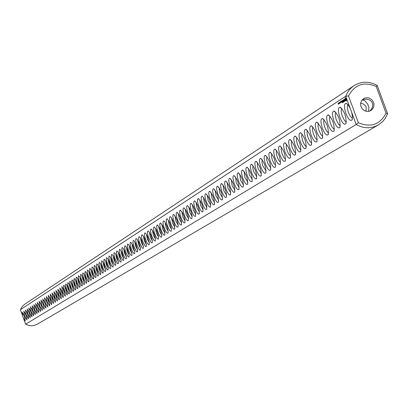 <?xml version="1.0" encoding="UTF-8"?>
<svg xmlns="http://www.w3.org/2000/svg" width="408" height="408" viewBox="0 0 408 408"><rect width="100%" height="100%" fill="white"/><g stroke="black" fill="none" stroke-linecap="round" stroke-linejoin="round"><path stroke-width="0.61" d="M353.94 85.695L24.801 304.184L22.175 306.592L20.4 309.697L345.749 96.212L346.928 93.524L349.019 90.26L351.655 87.455L353.94 85.695C361.452 81.156 369.209 81.09 377.211 85.491L376.217 86.486L386.065 113.21C379.919 124.675 370.688 127.852 358.372 122.737L356.159 124.506L25.607 324.212L23.378 318L25.291 320.861L24.378 316.251L22.216 312.145L22.629 315.909L23.378 318M376.217 86.486C363.956 81.335 354.72 84.482 348.514 95.931L345.749 96.212L350.202 108.319L348.136 104.851L346.163 103.295C343.975 103.683 343.893 107.095 345.918 113.526C348.294 119.238 350.319 121.395 351.997 120.013L352.502 117.03L351.701 112.389L356.159 124.506C363.696 128.673 371.101 128.806 378.379 124.899L382.541 121.701L385.218 118.437L387.6 113.679L386.065 113.21M20.4 309.697L22.629 315.909M24.602 315.945L26.928 319.857L26.918 318.551L25.678 314.328L23.837 311.1L24.602 315.945M26.24 314.915L28.575 318.842L28.57 317.526L26.974 312.436L25.469 310.044L26.24 314.915M27.892 313.874L30.243 317.817L30.238 316.496L28.636 311.38L27.122 308.978L27.892 313.874M29.56 312.824L31.926 316.781L31.926 315.455L30.314 310.32L28.79 307.902L29.56 312.824M31.243 311.763L33.624 315.741L33.624 314.4L32.365 310.1L30.478 306.816L31.243 311.763M32.941 310.692L35.343 314.685L35.343 313.339L34.078 309.019L32.176 305.72L32.941 310.692M34.654 309.611L37.072 313.619L37.077 312.268L35.807 307.928L33.895 304.608L34.654 309.611M36.389 308.519L38.821 312.543L38.826 311.182L37.551 306.821L35.629 303.491L36.389 308.519M38.138 307.418L40.591 311.457L40.596 310.09L39.316 305.709L37.378 302.364L38.138 307.418M39.907 306.306L42.371 310.361L42.381 308.983L41.096 304.582L39.148 301.221L39.907 306.306M41.693 305.179L44.176 309.254L44.186 307.867L42.896 303.445L40.933 300.069L41.693 305.179M43.493 304.042L45.997 308.137L46.007 306.74L44.712 302.297L42.738 298.906L43.493 304.042M45.319 302.894L47.833 307.005L47.848 305.602L46.175 300.247L44.559 297.728L45.319 302.894M47.155 301.736L49.689 305.867L49.705 304.455L48.027 299.074L46.4 296.54L47.155 301.736M49.011 300.569L51.566 304.715L51.581 303.292L49.898 297.886L48.261 295.341L49.011 300.569M50.893 299.385L53.463 303.547L53.479 302.119L51.785 296.682L50.138 294.132L50.893 299.385M52.785 298.192L55.376 302.374L55.396 300.931L54.075 296.381L52.035 292.908L52.785 298.192M54.703 296.983L57.309 301.18L57.334 299.737L56.008 295.157L53.953 291.669L54.703 296.983M56.641 295.764L59.262 299.982L59.288 298.523L57.574 293.01L55.891 290.42L56.641 295.764M58.594 294.53L61.241 298.768L61.266 297.299L59.93 292.679L57.849 289.155L58.594 294.53M60.573 293.286L63.235 297.539L63.26 296.065L61.532 290.496L59.823 287.88L60.573 293.286M62.567 292.026L65.249 296.3L65.28 294.816L63.546 289.221L61.822 286.589L62.567 292.026M64.586 290.756L67.289 295.05L67.32 293.556L65.576 287.931L64.428 285.835L63.714 285.284L63.531 286.788L64.586 290.756M66.626 289.471L68.835 293.745L69.35 293.785L69.38 292.281L67.631 286.625L66.473 284.519L65.754 283.963L65.566 285.483L66.626 289.471M68.687 288.175L70.91 292.465L71.431 292.505L71.466 290.991L69.707 285.309L68.544 283.188L67.815 282.632L67.697 284.636L68.687 288.175M70.768 286.86L73.012 291.174L73.532 291.21L73.573 289.685L71.808 283.978L70.635 281.846L69.901 281.291L69.702 282.82L70.768 286.86M72.874 285.534L74.944 289.68L75.664 289.904L75.704 288.369L73.924 282.632L72.752 280.49L72.007 279.929L71.803 281.469L72.874 285.534M75.006 284.192L77.28 288.548L77.811 288.584L77.857 287.038L76.072 281.27L74.888 279.118L74.139 278.552L73.93 280.107L75.006 284.192M77.158 282.836L79.448 287.217L79.983 287.247L80.029 285.692L78.239 279.893L77.046 277.731L76.291 277.165L76.077 278.725L77.158 282.836M79.336 281.464L81.641 285.87L82.181 285.896L82.232 284.33L80.432 278.501L79.228 276.328L78.469 275.757L78.321 277.822L79.336 281.464M81.534 280.082L83.666 284.315L84.405 284.529L84.456 282.953L82.651 277.093L81.437 274.91L80.667 274.339L80.442 275.915L81.534 280.082M83.757 278.679L86.098 283.127L86.649 283.147L86.705 281.561L84.889 275.67L83.671 273.477L82.895 272.901L82.661 274.492L83.757 278.679M86.006 277.262L88.363 281.734L88.924 281.755L88.98 280.153L87.154 274.232L85.93 272.029L85.144 271.447L84.981 273.549L86.006 277.262M88.281 275.828L90.658 280.322L91.219 280.342L91.28 278.73L89.449 272.779L88.215 270.565L87.419 269.979L87.251 272.09L88.281 275.828M90.581 274.38L92.973 278.899L93.544 278.914L93.605 277.292L91.764 271.305L90.52 269.081L89.719 268.495L89.546 270.621L90.581 274.38M92.907 272.916L95.115 277.262L95.895 277.465L95.957 275.834L94.11 269.821L92.856 267.582L92.05 266.99L91.866 269.132L92.907 272.916M95.258 271.432L97.487 275.803L98.272 276.007L98.338 274.365L96.482 268.316L95.217 266.067L94.406 265.47L94.141 267.107L95.258 271.432M97.639 269.933L100.088 274.523L100.674 274.528L100.745 272.875L98.879 266.791L97.609 264.532L96.788 263.93L96.589 266.103L97.639 269.933M100.047 268.418L102.306 272.835L103.107 273.034L103.178 271.366L101.306 265.251L100.026 262.981L99.195 262.375L98.92 264.037L100.047 268.418M102.484 266.883L103.775 269.841L104.968 271.524L105.57 271.519L105.641 269.841L103.76 263.695L102.474 261.411L101.633 260.804L101.424 263.002L102.484 266.883M104.948 265.333L107.243 269.8L108.059 269.989L108.135 268.301L106.243 262.12L104.948 259.82L104.096 259.213L103.882 261.421L104.948 265.333M107.442 263.762L108.747 266.755L109.966 268.449L110.578 268.444L110.66 266.74L108.758 260.523L107.452 258.213L106.595 257.601L106.289 258.091L106.371 259.825L107.442 263.762M109.961 262.171L111.282 265.18L112.506 266.888L113.123 266.878L113.21 265.159L111.302 258.907L109.982 256.586L109.12 255.969L108.814 257.678L109.961 262.171M112.516 260.564L114.862 265.108L115.704 265.292L115.79 263.563L113.873 257.275L112.547 254.944L111.675 254.322L111.323 255.153L111.435 256.576L112.516 260.564M115.097 258.937L117.463 263.507L118.315 263.685L118.407 261.946L116.479 255.622L115.143 253.276L114.255 252.654L113.939 253.154L114.011 254.924L115.097 258.937M117.708 257.29L120.095 261.885L120.957 262.064L121.049 260.309L119.116 253.949L117.764 251.593L116.877 250.966L116.55 251.471L116.622 253.251L117.708 257.29M120.355 255.622L122.762 260.243L123.629 260.421L123.726 258.652L121.783 252.256L120.426 249.885L119.524 249.252L119.187 251.007L120.355 255.622M123.032 253.934L124.404 257.04L125.684 258.784L126.337 258.754L126.439 256.974L124.481 250.543L123.114 248.161L122.206 247.523L121.859 249.288L123.032 253.934M125.746 252.231L128.189 256.902L129.076 257.071L129.183 255.275L127.214 248.809L125.837 246.412L124.919 245.774L124.567 247.549L125.746 252.231M128.489 250.502L129.877 253.643L131.182 255.403L131.85 255.367L131.957 253.557L129.984 247.054L128.596 244.642L127.663 243.999L127.306 245.784L128.489 250.502M131.269 248.747L132.666 251.909L133.982 253.679L134.655 253.638L134.773 251.818L132.789 245.274L131.386 242.852L130.448 242.204L130.081 244.004L131.269 248.747M341.787 101.373L341.664 101.036L341.787 101.373M338.059 103.78L338.309 104.234L338.059 103.78M338.191 103.413L338.553 104.091L338.191 103.413M338.864 103.76L338.666 102.969L338.931 103.734M338.405 103.275L338.757 103.958L338.405 103.275M341.317 102.495L340.853 101.23L341.317 102.495M339.196 103.652L339.012 102.76L339.196 103.652M339.41 103.515L339.262 102.597L339.41 103.515M339.466 102.923L339.522 102.49L339.716 103.336L339.614 102.872M340.002 103.127L339.89 102.189L340.002 103.127M340.292 102.388L340.343 101.954L340.527 102.806L340.44 102.332M340.19 102.847L340.088 102.061L340.292 102.826M341.578 102.326L341.215 101.332L341.578 102.326M341.333 101.378L341.69 102.255L341.562 101.225L341.333 101.378L341.588 101.291M342.97 102.408L342.312 100.618L342.97 102.408M342.485 102.719L342.776 102.408L342.123 100.74L341.833 101.046L342.164 100.954L342.19 101.806L342.679 102.347L342.485 102.719M343.123 102.306L343.409 101.995L342.756 100.327L343.123 102.306M343.403 100.761L344.015 101.602L343.363 99.929L343.822 101.276L343.296 100.465L343.46 101.516L342.939 100.205L343.597 101.995L343.485 100.735M344.485 101.419L343.827 99.629L343.536 99.94L343.868 99.843L343.888 100.7L344.383 101.24L344.123 101.536L344.485 101.419M344.908 100.898L344.143 99.424L344.556 101.25L344.908 100.898M345.367 100.541L344.689 99.843L344.663 99.083L344.684 100.021L345.265 100.47L345.005 100.817L345.367 100.541M346.576 100.832L346.214 98.823L345.245 97.803L345.469 100.031L346.229 101.062L346.576 100.832M134.079 246.978L136.583 251.731L137.501 251.894L137.618 250.058L135.624 243.474L134.212 241.036L133.263 240.383L132.886 242.199L134.079 246.978M136.93 245.183L139.454 249.966L140.383 250.124L140.5 248.273L138.97 242.74L137.532 239.843L136.303 238.558C135.349 238.792 135.553 241.001 136.93 245.183M139.811 243.367L142.361 248.176L143.295 248.329L143.422 246.463L141.408 239.802L139.975 237.339L139.194 236.691C138.225 236.931 138.429 239.154 139.811 243.367M142.734 241.526L145.304 246.366L146.248 246.514L146.38 244.637L144.356 237.935L143.376 236.11L142.122 234.804C141.137 235.044 141.341 237.283 142.734 241.526M145.692 239.664L147.145 242.923L148.527 244.739L149.241 244.678L149.374 242.78L147.339 236.038L145.886 233.549L145.09 232.891C144.09 233.131 144.289 235.391 145.692 239.664M148.691 237.777L151.302 242.673L152.271 242.816L152.408 240.904L150.848 235.238L149.369 232.274L148.094 230.954C147.079 231.198 147.278 233.473 148.691 237.777M151.725 235.865L152.893 238.593L154.362 240.791L155.341 240.929L155.479 239.001L154.76 235.702L153.428 232.178L152.424 230.321L151.139 228.99C150.108 229.24 150.302 231.53 151.725 235.865M154.8 233.927C156.376 237.92 157.595 239.618 158.447 239.017L158.595 237.074L157.473 232.535L156.024 229.199L154.219 227.006C153.179 227.251 153.367 229.556 154.8 233.927M157.916 231.963C159.502 235.987 160.732 237.691 161.599 237.079L161.752 235.12L160.624 230.551L159.166 227.195L157.345 224.992C156.284 225.242 156.473 227.562 157.916 231.963M161.073 229.974C162.675 234.029 163.914 235.742 164.791 235.115L164.796 232.126L163.817 228.546L162.348 225.17L160.507 222.952C159.436 223.201 159.62 225.542 161.073 229.974M164.271 227.96C165.883 232.04 167.137 233.764 168.025 233.126L168.188 231.137L167.05 226.511L165.056 222.243L163.715 220.881C162.624 221.136 162.812 223.492 164.271 227.96M167.51 225.915C169.141 230.025 170.406 231.759 171.304 231.112L171.472 229.107L170.33 224.446L168.841 221.029L166.964 218.785C165.862 219.04 166.041 221.416 167.51 225.915M170.799 223.849C172.436 227.985 173.716 229.724 174.629 229.072L174.649 226.006L173.655 222.355L171.63 218.04L170.264 216.663C169.141 216.918 169.32 219.31 170.799 223.849M174.129 221.748C175.782 225.92 177.072 227.669 177.995 227.001L178.174 224.956L177.026 220.238L174.981 215.893L173.599 214.506C172.462 214.766 172.64 217.178 174.129 221.748M177.506 219.621C179.173 223.819 180.474 225.578 181.412 224.9L181.443 221.789L180.438 218.091L178.918 214.613L176.985 212.323C175.833 212.583 176.001 215.016 177.506 219.621M180.928 217.464C182.606 221.697 183.921 223.462 184.875 222.773L184.911 219.631L183.901 215.914L182.371 212.415L180.418 210.11C179.245 210.375 179.413 212.828 180.928 217.464M184.396 215.281C186.089 219.54 187.42 221.32 188.384 220.616L188.425 217.449L187.415 213.705L185.869 210.186L183.901 207.866C182.708 208.131 182.876 210.605 184.396 215.281M187.915 213.063C189.623 217.357 190.964 219.142 191.944 218.423L191.989 215.235L190.975 211.466L189.419 207.922L187.43 205.591C186.221 205.861 186.38 208.35 187.915 213.063M191.48 210.819C193.203 215.138 194.565 216.934 195.554 216.204L195.605 212.991L194.585 209.197L193.02 205.632L191.01 203.286C189.781 203.556 189.939 206.066 191.48 210.819M195.101 208.539C196.84 212.894 198.212 214.7 199.216 213.955L199.272 210.712L198.247 206.892L196.11 202.383L194.636 200.945C193.392 201.215 193.545 203.745 195.101 208.539M198.773 206.224C200.522 210.615 201.909 212.43 202.929 211.67L202.995 208.401L201.965 204.556L200.374 200.945L198.319 198.569C197.054 198.844 197.202 201.394 198.773 206.224M202.496 203.878C204.26 208.299 205.663 210.125 206.693 209.355L206.769 206.06L205.734 202.184L203.561 197.625L202.057 196.161C200.767 196.437 200.915 199.012 202.496 203.878M206.269 201.501C208.054 205.953 209.467 207.789 210.518 207.009L210.594 203.679L209.559 199.782L207.942 196.126L205.846 193.718C204.541 193.999 204.678 196.59 206.269 201.501M210.1 199.084C211.9 203.577 213.333 205.423 214.394 204.622C214.634 199.4 213.063 194.937 209.692 191.24C208.361 191.52 208.498 194.137 210.1 199.084M213.991 196.636C215.806 201.159 217.25 203.016 218.331 202.205C218.581 196.936 217 192.443 213.593 188.726C212.242 189.011 212.374 191.648 213.991 196.636M217.938 194.152C219.769 198.711 221.228 200.578 222.324 199.747C222.589 194.438 220.998 189.914 217.556 186.17C216.184 186.456 216.306 189.118 217.938 194.152M221.942 191.627C223.788 196.222 225.267 198.099 226.379 197.258C226.654 191.898 225.053 187.343 221.575 183.58C220.177 183.87 220.3 186.553 221.942 191.627M226.006 189.067C227.868 193.698 229.367 195.585 230.494 194.723C230.785 189.327 229.169 184.732 225.655 180.953C224.237 181.244 224.354 183.947 226.006 189.067M230.132 186.466C232.014 191.138 233.524 193.03 234.671 192.158C234.977 186.711 233.351 182.085 229.796 178.281C228.352 178.576 228.465 181.305 230.132 186.466M234.32 183.829C236.222 188.537 237.752 190.439 238.91 189.552C239.231 184.059 237.594 179.398 234.003 175.573C232.535 175.868 232.642 178.622 234.32 183.829M238.573 181.147C240.49 185.895 242.041 187.813 243.219 186.9C243.556 181.361 241.908 176.669 238.272 172.819C236.783 173.119 236.885 175.894 238.573 181.147M242.893 178.429C244.831 183.212 246.396 185.14 247.59 184.212C247.942 178.622 246.284 173.895 242.612 170.024C241.092 170.325 241.189 173.125 242.893 178.429M247.284 175.664C249.232 180.484 250.818 182.427 252.032 181.484C252.404 175.843 250.731 171.079 247.019 167.183C245.473 167.489 245.565 170.315 247.284 175.664M251.736 172.859C253.71 177.72 255.311 179.668 256.545 178.704C256.933 173.018 255.245 168.218 251.491 164.296C249.92 164.608 250.007 167.459 251.736 172.859M256.265 170.003C258.254 174.91 259.876 176.868 261.13 175.889C261.533 170.151 259.835 165.311 256.035 161.369C254.444 161.68 254.516 164.562 256.265 170.003M260.865 167.107C262.874 172.054 264.517 174.022 265.792 173.023C266.21 167.234 264.501 162.359 260.656 158.391C259.034 158.707 259.1 161.614 260.865 167.107M265.537 164.164C267.566 169.147 269.229 171.131 270.524 170.111C270.963 164.271 269.239 159.355 265.353 155.366C263.701 155.683 263.762 158.615 265.537 164.164M270.285 161.17C272.335 166.199 274.018 168.193 275.334 167.153C275.793 161.257 274.054 156.305 270.121 152.291C268.444 152.612 268.495 155.576 270.285 161.17M275.114 158.131C277.185 163.2 278.888 165.209 280.225 164.149C280.699 158.197 278.95 153.204 274.972 149.165C273.263 149.491 273.309 152.48 275.114 158.131M280.021 155.04C282.112 160.155 283.835 162.175 285.197 161.094C285.692 155.086 283.927 150.052 279.903 145.988C278.159 146.319 278.2 149.338 280.021 155.04M285.008 151.898C287.12 157.06 288.869 159.084 290.251 157.983C290.766 151.924 288.986 146.844 284.917 142.759C283.142 143.091 283.172 146.141 285.008 151.898M290.078 148.701C292.215 153.908 293.984 155.948 295.392 154.821C295.928 148.706 294.132 143.585 290.012 139.475C288.206 139.811 288.226 142.887 290.078 148.701M295.239 145.452C297.396 150.705 299.186 152.755 300.62 151.608C301.175 145.432 299.37 140.27 295.198 136.129C293.357 136.476 293.372 139.582 295.239 145.452M300.487 142.147C302.665 147.446 304.48 149.512 305.934 148.339C306.515 142.101 304.694 136.899 300.472 132.733C298.595 133.079 298.6 136.221 300.487 142.147M305.822 138.786C308.025 144.131 309.861 146.207 311.345 145.013C311.947 138.715 310.111 133.472 305.837 129.275C303.924 129.627 303.919 132.799 305.822 138.786M311.248 135.364C313.477 140.76 315.343 142.851 316.848 141.627C317.47 135.267 315.624 129.979 311.294 125.761C309.346 126.118 309.335 129.316 311.248 135.364M316.776 131.886C319.025 137.333 320.912 139.429 322.447 138.184C323.095 131.764 321.229 126.429 316.848 122.181C314.864 122.543 314.838 125.776 316.776 131.886M322.397 128.341C324.671 133.839 326.589 135.951 328.149 134.681C328.822 128.194 326.941 122.813 322.504 118.539C320.479 118.901 320.443 122.171 322.397 128.341M328.119 124.741C330.419 130.285 332.362 132.411 333.948 131.111C334.647 124.557 332.75 119.131 328.256 114.832C326.196 115.199 326.15 118.504 328.119 124.741M333.943 121.069C336.269 126.669 338.242 128.806 339.859 127.48C340.583 120.86 338.671 115.382 334.116 111.052C332.015 111.43 331.959 114.77 333.943 121.069M339.874 117.331C342.225 122.987 344.225 125.134 345.872 123.782C346.627 117.091 344.694 111.568 340.083 107.212C337.941 107.59 337.87 110.966 339.874 117.331M377.211 85.491L387.6 113.679M350.202 108.319L351.701 112.389M348.514 95.931L358.372 122.737M348.009 104.698L347.458 105.432L347.244 106.845L348.121 111.761L350.151 116.086L351.416 117.529L352.502 117.917M23.409 313.89L25.123 318.765M378.379 124.899L37.291 324.212L34.063 325.492L31.467 325.788L28.861 325.492L25.607 324.212M25.031 312.834L26.765 317.766M26.668 311.768L28.417 316.761M28.32 310.697L30.09 315.741M29.988 309.611L31.778 314.716M31.671 308.514L33.487 313.681M33.369 307.408L35.205 312.63M35.088 306.296L36.944 311.574M36.822 305.169L38.699 310.503M38.571 304.026L40.468 309.427M40.341 302.879L42.259 308.336M42.131 301.721L44.064 307.234M43.931 300.548L45.89 306.122M45.757 299.365L47.736 305M47.598 298.166L48.404 301.252L49.598 303.863M49.46 296.963L50.266 300.074L51.479 302.716M51.337 295.744L52.153 298.891L53.377 301.558M53.234 294.51L54.055 297.692L55.299 300.385M55.151 293.265L55.978 296.483L57.237 299.202M57.095 292.011L57.921 295.259L59.196 298.008M59.053 290.741L59.884 294.025L61.18 296.8M61.032 289.456L61.868 292.776L63.179 295.576M63.031 288.16L63.872 291.516L65.198 294.341M65.05 286.85L65.897 290.241L67.243 293.097M67.096 285.524L67.947 288.956L69.309 291.832M69.161 284.187L70.013 287.65L71.395 290.562M71.247 282.836L72.109 286.334L73.506 289.272M73.358 281.469L74.22 285.003L75.638 287.966M75.49 280.087L76.357 283.662L77.79 286.651M77.648 278.69L78.52 282.3L79.973 285.32M79.83 277.282L80.702 280.928L82.176 283.973M82.034 275.854L82.911 279.536L84.4 282.611M84.262 274.411L85.144 278.134L86.654 281.234M86.516 272.952L87.404 276.711L88.934 279.842M88.796 271.478L89.683 275.278L91.234 278.435M91.101 269.989L91.994 273.824L93.565 277.007M93.437 268.479L94.33 272.355L95.921 275.568M95.793 266.954L96.691 270.866L98.302 274.11M98.18 265.409L99.083 269.367L100.71 272.636M100.597 263.849L101.495 267.847L103.148 271.142M103.04 262.273L103.943 266.307L105.616 269.632M105.509 260.676L106.417 264.751L108.11 268.107M108.008 259.06L108.916 263.175L110.634 266.562M110.537 257.423L111.45 261.584L113.189 264.996M113.098 255.77L114.011 259.973L115.77 263.41M115.694 254.097L116.606 258.341L118.386 261.809M118.315 252.404L119.228 256.688L121.033 260.187M120.967 250.691L121.885 255.015L123.716 258.544M123.655 248.957L124.573 253.327L126.424 256.887M126.378 247.197L127.296 251.614L129.173 255.204M129.132 245.422L130.05 249.88L131.952 253.501M131.917 243.622L132.84 248.125L134.768 251.772M338.094 103.754L338.293 104.091M340.685 101.459L340.94 101.373M342.419 102.638L342.745 102.551M342.414 102.52L342.735 102.53M342.46 101.75L342.19 101.806M341.827 100.929L342.144 100.822M341.833 101.046L342.149 100.944M342.179 101.689L342.475 101.587M343.051 102.23L343.383 102.138M343.046 102.107L343.368 102.122M343.092 101.337L342.822 101.393M342.817 101.276L343.108 101.174M344.123 101.536L344.449 101.444M344.117 101.413L344.434 101.429M343.531 99.822L343.842 99.715M343.536 99.94L343.847 99.832M344.163 100.643L343.888 100.7M343.883 100.582L344.173 100.48M344.556 101.25L344.887 101.159M344.551 101.133L344.872 101.143M345.005 100.817L345.346 100.725M344.684 100.021L344.939 99.934M346.229 101.062L346.525 100.96M346.071 100.761L346.535 100.934M345.902 100.526L346.382 100.654M345.744 100.368L346.219 100.419M345.601 100.302L346.06 100.261M345.469 100.031L345.765 99.929M345.357 99.746L345.632 99.649M345.255 99.445L345.535 99.353M345.173 99.144L345.474 99.042M345.229 98.685L346.147 98.685M345.168 97.884L345.443 97.793M345.188 98.374L345.545 98.578M345.464 97.813L345.505 98.267M345.112 98.022L345.423 97.915M134.742 241.801L135.665 246.35L137.613 250.028M137.603 239.955L138.521 244.55L140.5 248.258M140.495 238.088L141.418 242.729L143.422 246.468M143.427 236.196L144.35 240.883L146.38 244.652M146.401 234.279L147.319 239.011L149.379 242.816M149.41 232.341L150.328 237.119L152.414 240.955M152.459 230.372L153.377 235.202L155.489 239.068M155.545 228.383L156.463 233.259L158.605 237.155M158.676 226.364L159.594 231.295L161.762 235.217M161.849 224.324L162.761 229.301L164.959 233.254M165.061 222.248L165.974 227.276L168.198 231.265M168.315 220.152L169.228 225.231L171.482 229.25M171.62 218.025L172.528 223.156L174.813 227.205M174.966 215.868L175.868 221.049L178.189 225.134M178.357 213.685L179.26 218.917L181.611 223.033M181.8 211.466L182.697 216.755L185.079 220.906M185.283 209.222L186.181 214.567L188.593 218.749M188.822 206.943L189.715 212.344L192.163 216.556M192.408 204.632L193.295 210.089L195.779 214.338M196.049 202.291L196.926 207.805L199.446 212.084M199.736 199.915L200.614 205.484L203.164 209.799M203.48 197.508L204.352 203.133L206.938 207.478M207.279 195.065L208.146 200.746L210.768 205.127M211.135 192.581L211.992 198.324L214.654 202.74M215.047 190.067L215.898 195.871L218.596 200.318M219.014 187.512L219.856 193.377L222.595 197.86M223.043 184.921L223.88 190.847L226.659 195.361M227.134 182.289L227.96 188.277L230.78 192.831M231.29 179.622L232.106 185.671L234.962 190.256M235.503 176.909L236.309 183.024L239.216 187.644M239.787 174.155L240.582 180.336L243.53 184.992M244.137 171.36L244.922 177.608L247.911 182.299M248.554 168.524L249.324 174.838L252.358 179.561M253.042 165.638L252.802 168.065L253.597 171.436L256.882 176.781M257.601 162.71L257.341 165.153L258.137 168.565L261.472 173.956M262.232 159.732L261.951 162.195L262.757 165.653L266.138 171.085M266.939 156.708L266.638 159.186L267.444 162.695L270.881 168.167M271.723 153.637L271.402 156.131L272.212 159.686L273.834 163.312L275.701 165.204M276.588 150.511L276.241 153.026L277.272 157.253L278.96 160.701L280.602 162.19M281.535 147.339L281.122 149.354L281.979 153.515L283.917 157.641L285.58 159.125M286.559 144.111L286.161 146.661L286.987 150.358L288.685 154.122L290.644 156.009M291.674 140.826L291.215 142.866L292.077 147.14L293.806 150.955L294.867 152.322L295.79 152.842M296.876 137.491L296.422 140.077L297.254 143.876L299.008 147.732L300.089 149.109L301.028 149.619M302.165 134.094L301.655 136.155L302.522 140.551L304.302 144.458L305.403 145.84L306.357 146.339M307.545 130.642L307.056 131.774L307.035 133.263L307.877 137.17L309.968 141.545L311.773 143.004M313.023 127.128L312.508 128.26L312.482 129.764L313.329 133.727L315.165 137.736L316.302 139.133L317.286 139.607M318.597 123.553L318.143 124.297L318.021 126.21L318.872 130.228L320.739 134.283L321.897 135.691L322.896 136.155M324.268 119.916L323.707 121.049L323.661 122.589L324.513 126.664L326.41 130.774L327.588 132.187L328.608 132.636M330.046 116.214L329.384 118.33L330.261 123.038L332.189 127.199L333.387 128.622L334.422 129.055M335.927 112.445L335.228 114.572L336.105 119.345L338.375 124.001L339.573 125.2L340.338 125.409M341.914 108.605L341.277 109.742L341.195 111.333L342.057 115.586L344.367 120.304L345.586 121.497L346.366 121.701M369.73 111.139L366.976 111.455L364.273 110.588L362.095 108.696L360.81 106.095L360.636 103.239L361.61 100.613L363.554 98.665L364.905 98.017L367.889 97.736L369.378 98.119L371.969 99.832L373.626 102.49L373.993 104.014L373.708 107.075L372.142 109.63L369.73 111.139M346.458 100.113L345.882 100.108L345.505 99.261L345.545 98.624L345.979 98.517M369.714 111.149L371.555 109.038L372.422 107.263L372.795 104.846L372.453 103.137C370.607 99.511 367.185 98.415 362.192 99.843L362.176 99.848M368.536 111.425L368.97 107.921L367.802 104.29L365.135 101.041L363.579 100.179L362.075 99.97M366.063 111.297L366.144 107.054L365.481 105.794L363.227 103.913L360.647 103.178M338.263 104.101L338.242 103.668M341.215 102.321L341.108 102.031L341.282 102.296M340.323 102.801L340.201 102.479L340.236 102.821M341.761 101.964L341.542 101.362L341.827 101.944M345.663 98.629L346.117 98.639M345.8 98.746L346.234 98.874M345.948 98.971L346.351 99.18M346.081 99.272L346.453 99.501M346.178 99.598L346.489 99.792M347.203 103.877L346.163 103.295M352.308 119.289L351.997 120.013M136.558 238.685L136.303 238.558M139.454 236.824L139.194 236.691M142.392 234.942L142.122 234.804M145.36 233.034L145.09 232.891M148.374 231.096L148.094 230.954M151.424 229.138L151.139 228.99M154.515 227.154L154.219 227.006M157.641 225.145L157.345 224.992M160.818 223.11L160.507 222.952M164.031 221.044L163.715 220.881M167.29 218.953L166.964 218.785M170.595 216.832L170.264 216.663M173.941 214.684L173.599 214.506M177.337 212.507L176.985 212.323M180.78 210.299L180.418 210.11M184.268 208.06L183.901 207.866M187.808 205.79L187.43 205.591M191.398 203.49L191.01 203.286M195.667 215.944L195.554 216.204M195.039 201.154L194.636 200.945M199.334 213.69L199.216 213.955M198.732 198.788L198.319 198.569M203.051 211.395L202.929 211.67M202.48 196.386L202.057 196.161M206.82 209.075L206.693 209.355M206.28 193.948L205.846 193.718M210.645 206.713L210.518 207.009M210.135 191.474L209.692 191.24M214.526 204.321L214.394 204.622M214.052 188.965L213.593 188.726M218.469 201.894L218.331 202.205M218.025 186.42L217.556 186.17M222.462 199.43L222.324 199.747M222.059 183.84L221.575 183.58M226.522 196.931L226.379 197.258M226.154 181.213L225.655 180.953M230.642 194.392L230.494 194.723M230.311 178.551L229.796 178.281M234.819 191.811L234.671 192.158M234.529 175.853L234.003 175.573M239.068 189.195L238.91 189.552M238.818 173.104L238.272 172.819M243.377 186.532L243.219 186.9M243.168 170.32L242.612 170.024M247.758 183.835L247.59 184.212M247.59 167.489L247.019 167.183M252.205 181.091L252.032 181.484M252.083 164.618L251.491 164.296M256.724 178.306L256.545 178.704M256.647 161.696L256.035 161.369M261.314 175.476L261.13 175.889M261.283 158.727L260.656 158.391M265.975 172.594L265.792 173.023M266.001 155.713L265.353 155.366M270.713 169.672L270.524 170.111M270.79 152.648L270.121 152.291M275.533 166.699L275.334 167.153M275.66 149.537L274.972 149.165M280.429 163.679L280.225 164.149M280.612 146.37L279.903 145.988M285.406 160.609L285.197 161.094M285.646 143.152L284.917 142.759M290.465 157.483L290.251 157.983M290.766 139.883L290.012 139.475M295.611 154.306L295.392 154.821M295.978 136.558L295.198 136.129M300.849 151.077L300.62 151.608M301.272 133.171L300.472 132.733M306.173 147.788L305.934 148.339M306.663 129.729L305.837 129.275M311.59 144.442L311.345 145.013M312.151 126.23L311.294 125.761M317.103 141.041L316.848 141.627M317.735 122.665L316.848 122.181M322.708 137.578L322.447 138.184M323.416 119.039L322.504 118.539M328.42 134.048L328.149 134.681M329.2 115.352L328.256 114.832M334.228 130.458L333.948 131.111M335.095 111.593L334.116 111.052M340.145 126.801L339.859 127.48M341.093 107.773L340.083 107.212M346.173 123.078L345.872 123.782M362.192 99.843L362.651 99.69"/></g></svg>
